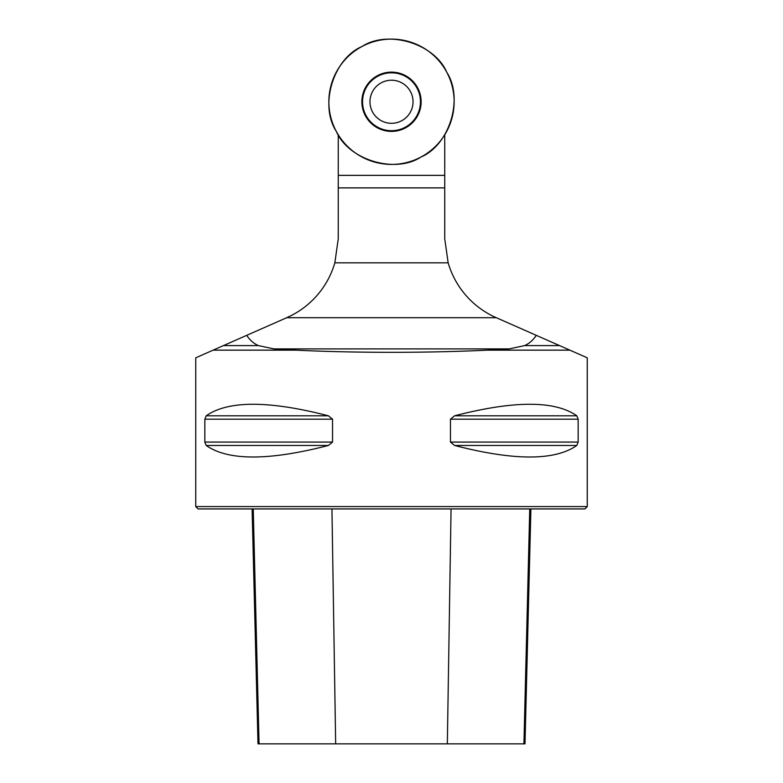 <?xml version="1.0" encoding="UTF-8"?>
<svg xmlns="http://www.w3.org/2000/svg" width="783" height="783" viewBox="0 0 783 783"><rect width="100%" height="100%" fill="white"/><g stroke="black" fill="none" stroke-linecap="round" stroke-linejoin="round"><path stroke-width="1.17" d="M444.744 134.754L444.744 238.825L448.16 262.843A86.13 86.13 0 0 0 496.128 317.634L587.26 357.811L587.26 506.591L195.74 506.591L195.74 357.811L286.872 317.634A86.13 86.13 0 0 0 334.84 262.843L338.256 238.825L338.256 134.754M223.449 345.597L258.37 345.597C253.702 343.502 249.806 340.086 246.714 335.339M536.286 335.339C533.164 340.106 529.279 343.522 524.63 345.597L559.551 345.597M213.133 350.148L295.798 350.148C354.004 353.035 428.996 353.035 487.202 350.148L569.867 350.148M204.833 419.189L206.183 415.802C228.098 400.426 268.843 400.426 328.42 415.802L332.54 419.189L332.54 442.082L328.42 445.468C268.843 460.844 228.098 460.844 206.183 445.468L204.833 442.082L204.833 419.189L332.54 419.189M578.167 442.082L576.817 445.468C554.902 460.844 514.157 460.844 454.58 445.468L450.46 442.082L450.46 419.189L454.58 415.802C514.157 400.426 554.902 400.426 576.817 415.802L578.167 419.189L578.167 442.082L450.46 442.082M295.798 350.148L273.962 348.905L258.37 345.597M524.63 345.597L509.038 348.905L487.202 350.148M338.256 187.891L444.744 187.891M587.26 506.591L584.911 508.94L198.089 508.94L195.74 506.591M252.097 508.94L257.999 743.85L525.001 743.85L530.903 508.94M361.981 46.51A62.64 62.64 0 0 1 454.111 103.826A62.64 62.64 0 0 1 358.408 154.946A62.64 62.64 0 0 1 361.981 46.51C387.996 29.431 434.614 43.584 446.75 72.242C463.83 98.257 449.677 144.875 421.019 157.011C395.004 174.09 348.386 159.938 336.25 131.28C319.17 105.265 333.323 58.647 361.981 46.51M370.545 80.806A29.627 29.627 0 0 0 370.545 122.716A29.627 29.627 0 0 0 412.455 122.716A29.627 29.627 0 0 0 412.455 80.806A29.627 29.627 0 0 0 370.545 80.806M406.729 116.99A21.532 21.532 0 0 1 376.271 116.99A21.532 21.532 0 0 1 376.271 86.531A21.532 21.532 0 0 1 406.729 86.531A21.532 21.532 0 0 1 406.729 116.99M338.256 175.363L444.744 175.363M286.705 317.702L496.295 317.702M448.16 262.843L334.84 262.843M509.038 348.905L273.962 348.905M335.662 743.85L331.943 508.94M259.075 743.85L253.252 508.94M523.925 743.85L529.748 508.94M447.338 743.85L451.057 508.94M206.183 445.468L328.42 445.468M204.833 442.082L332.54 442.082M206.183 415.802L328.42 415.802M454.58 415.802L576.817 415.802M450.46 419.189L578.167 419.189M454.58 445.468L576.817 445.468M412.289 122.54A29.392 29.392 0 0 1 363.106 109.366A29.392 29.392 0 0 1 399.105 73.367A29.392 29.392 0 0 1 412.289 122.54M411.966 122.226A28.951 28.951 0 0 0 398.997 73.798A28.951 28.951 0 0 0 363.537 109.248A28.951 28.951 0 0 0 411.966 122.226"/></g></svg>
